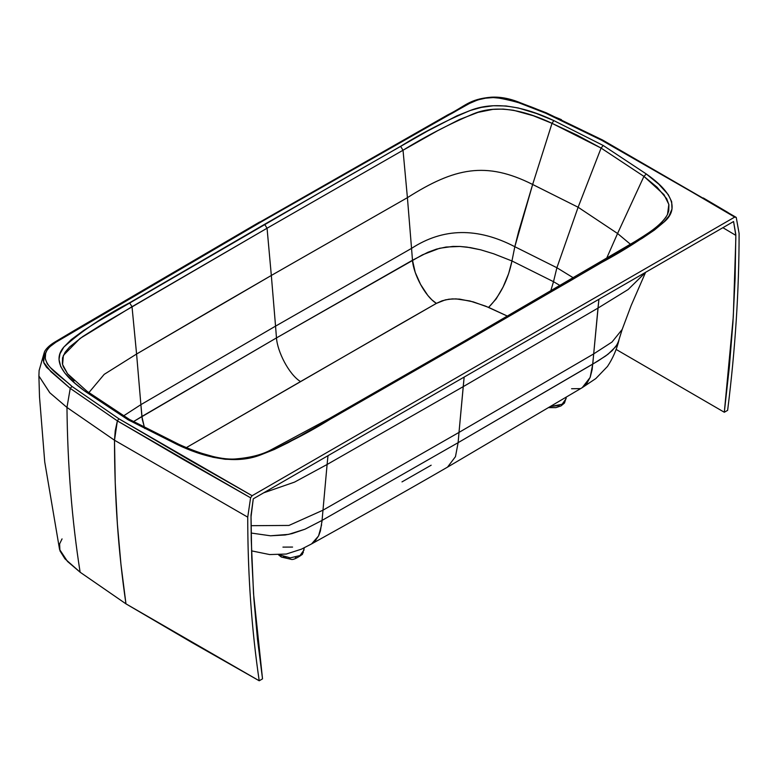 <?xml version="1.0" encoding="UTF-8"?>
<svg xmlns="http://www.w3.org/2000/svg" width="778" height="778" viewBox="0 0 778 778"><rect width="100%" height="100%" fill="white"/><g stroke="black" fill="none" stroke-linecap="round" stroke-linejoin="round"><path stroke-width="1.17" d="M431.158 465.205L401.983 481.893M321.615 524.81L318.542 535.984L311.589 543.91L314.993 541.235L318.698 535.643L320.41 530.995L322.063 520.404L304.947 529.215L288.628 534.369L270.52 535.789L251.138 533.037L270.52 535.789L285.098 534.992L292.071 533.601L304.947 529.215L322.063 520.404L327.1 464.485L294.551 482.107L263.635 492.844L294.551 482.107L327.1 464.485L327.995 455.684L327.1 464.485L463.221 386.647L459.001 432.412L322.967 510.193L288.959 525.442L251.061 525.685L288.959 525.442L322.967 510.193L459.001 432.412L464.155 377.077L463.221 386.647L327.1 464.485L322.063 520.404L458.116 442.672L455.47 456.657L447.515 467.131L582.265 387.639L595.812 378.565L607.482 366.448C612.782 358.444 616.604 349.711 618.948 340.239L616.954 344.819L612.208 350.635L605.692 355.964L592.758 364.114L593.692 353.893L459.001 432.412L458.116 442.672L598.107 360.924L608.017 354.243L615.612 346.803L618.024 342.777L622.196 329.405L612.014 342.038L593.692 353.893L592.155 369.55L590.239 377.165L586.836 383.428L582.109 387.736M582.245 387.648L590.123 377.466L592.758 364.114L458.116 442.672L459.001 432.412L593.692 353.893L597.99 308.088L463.221 386.647L597.99 308.088L598.914 299.267L593.692 353.893L612.014 342.038L622.196 329.405L631.143 305.55L645.545 272.446L628.147 289.513L597.99 308.088L628.147 289.513L645.604 272.319M507.723 316.257L485.647 306.153L469.941 300.979L456.005 298.878L448.828 299.219L442.137 300.785L436.4 303.381L402.284 322.899L186.448 447.564L300.512 381.59C288.91 374.393 277.445 351.753 276.472 337.915L133.398 421.647L141.878 416.483L144.465 427.715M550.717 291.03L553.508 281.685L560.082 285.575L553.508 281.685L556.892 267.739L514.822 246.714L532.648 184.474L552.02 123.332L553.829 120.59L603.203 145.476L646.304 173.98L658.762 184.172L668.224 194.597L671.667 201.687L671.998 208.99L669.061 215.934L663.663 222.362L654.386 230.084L642.297 238.253L570.78 280.527L335.065 416.434L288.288 442.614L274.274 449.49L260.98 454.78L249.884 457.863L237.874 459.516L225.221 459.283L212.919 457.26L194.782 451.736L178.979 445.327L128.088 419.78L84.987 391.276L75.184 383.428L64.914 373.158L60.684 366.477L59.011 359.407L59.964 353.815L63.854 347.046L71.226 339.626L83.45 330.601L97.688 321.615L338.8 181.634L427.453 131.093L457.017 115.766L470.311 110.466L481.397 107.393L493.417 105.74L506.07 105.973L518.372 107.996L536.509 113.52L553.829 120.59C530.032 109.221 497.852 99.535 470.311 110.466C445.784 120.736 422.551 132.688 400.602 146.332L403.023 150.242C425.488 136.374 448.896 124.266 473.238 113.909C498.883 103.241 528.252 112.081 552.02 123.332L553.829 120.59L603.203 145.476L601.093 148.073L578.122 207.24L617.567 233.497L630.491 244.292L617.567 233.497L643.931 176.392L617.567 233.497L578.122 207.24L532.648 184.474L518.683 231.358L514.822 246.714C477.536 227.293 443.11 227.857 411.543 248.386L407.409 197.67C454.42 167.824 485.91 160.958 532.648 184.474L578.122 207.24L556.892 267.739L578.122 207.24L601.093 148.073L552.02 123.332L533.231 115.728L513.451 110.252L503.201 109.085L492.941 109.358L478.023 112.372L459.399 119.559L437.46 130.801L403.023 150.242L400.602 146.332L264.617 224.297L267.058 228.226L403.023 150.242L407.409 197.67L403.023 150.242L267.058 228.226L264.617 224.297L129.566 302.807L132.017 306.707L267.058 228.226L271.327 275.461L407.409 197.67C454.42 167.824 485.91 160.958 532.648 184.474L552.02 123.332L577.266 135.216L601.093 148.073L603.203 145.476L646.304 173.98L643.931 176.392L601.093 148.073L643.931 176.392L646.304 173.98C666.094 187.761 682.831 206.442 663.663 222.362C645.886 236.454 625.24 249.816 601.725 262.449L599.964 262.283L601.725 262.449L466.674 340.959L464.933 340.783L466.674 340.959L330.689 418.924L328.968 418.749L330.689 418.924C308.74 432.568 285.507 444.52 260.98 454.78C233.429 465.721 201.259 456.034 177.462 444.666L128.088 419.78L130.198 419.945L128.088 419.78L84.987 391.276L87.087 391.344L84.987 391.276C67.579 378.536 50.385 362.344 63.854 347.046C81.408 331.195 103.309 316.442 129.566 302.807L132.017 306.707L136.588 354.029L271.327 275.461L267.058 228.226L102.492 324.086L82.711 336.582L69.67 346.91L65.099 352.288L62.541 357.851L62.386 363.589L63.212 366.496L67.55 373.732L62.58 364.503L63.378 355.4L79.988 338.488L132.017 306.707L136.588 354.029L104.194 374.364L88.838 392.666L104.194 374.364L136.588 354.029L140.886 404.657L123.527 415.899L140.886 404.657L136.588 354.029L219.736 305.365L271.327 275.461L275.548 326.138L411.543 248.386C443.11 227.857 477.536 227.293 514.822 246.714L511.953 260.97L514.822 246.714L556.892 267.739L573.347 277.843L556.892 267.739L553.508 281.685L511.982 260.98L553.508 281.685L550.717 291.03M144.757 428.522L142.277 419.42L140.886 404.657L275.548 326.138L276.472 337.915L422.512 254.805L439.589 248.279L452.903 246.412L459.895 246.461L470.457 247.628L480.678 249.816L493.67 253.784L511.982 260.98C507.937 280.206 500.147 295.669 488.603 307.378L507.509 316.15M358.726 402.634L362.986 400.203M371.369 395.409L392.627 383.243M396.974 380.743L414.168 370.882M422.493 366.098L430.73 361.362M447.301 351.821L464.233 342.057L464.933 340.783L635.519 241.229C645.341 234.898 661.086 226.106 667.505 214.446L668.749 210.857L668.905 204.75L666.697 198.73L657.099 187.245L643.931 176.392L663.955 194.597L668.847 204.41L667.505 214.446M472.723 337.156L481.154 332.284M489.469 327.47L497.706 322.695M518.459 310.655L531.374 303.148M539.981 298.139L548.451 293.209M567.143 282.317L573.454 278.631M590.716 268.546L599.264 263.538M624.646 248.639L628.799 246.149M648.58 233.478L661.621 222.673L666.192 216.887M259.288 222.43L447.797 114.843L447.428 115.29L448.935 114.979C463.221 107.743 475.222 96.637 495.761 97.581C513.859 100.498 530.421 105.662 545.456 113.092L601.501 140.176L736.241 217.412L739.1 233.468C739.09 290.564 735.268 349.517 727.634 410.337L724.318 412.252L616.069 349.39L724.318 412.252L729.346 367.041L732.944 322.442L735.103 278.543L735.823 235.364L722.898 227.691L735.823 235.364L733.576 221.526L735.813 234.479L735.823 238.778L733.314 316.452L724.318 412.252L727.634 410.337C735.268 349.517 739.09 290.564 739.1 233.468L736.241 217.412L734.714 217.091L252.121 495.712L250.594 497.803L247.735 517.156L247.754 523.779C248.046 578.482 251.868 630.812 259.21 680.779L262.526 678.863L253.521 593.458L251.265 540.156L251.012 516.971L253.268 498.834L733.576 221.526L253.268 498.834L251.012 515.26L251.741 557.602L253.9 599.011L257.499 639.458L262.526 678.863L259.21 680.779L192.049 642.609L125.968 603.854L120.969 564.478L117.39 524.109L115.232 482.768L114.502 440.231L115.232 430.759L117.361 420.879L70.244 388.378L71.994 386.442L118.908 418.797L189.968 460.42L252.121 495.712L734.714 217.091L668.603 178.327L601.501 140.176L546.866 113.676L518.693 102.715L506.352 98.816L493.203 97.571L485.53 98.184L477.731 99.915L469.581 103.416L448.935 114.979L260.815 222.109L55.851 342.262L49.52 346.988L46.865 350.45L45.649 353.27L45.241 358.716L47.293 363.89L50.444 367.615L71.994 386.442L118.908 418.797L117.361 420.879L118.908 418.797L252.121 495.712L250.594 497.803L183.462 459.633L117.361 420.879L70.244 388.378L71.994 386.442C62.007 376.931 45.96 368.198 45.105 356.732C44.57 345.335 63.193 338.761 75.262 330.718L74.075 330.611L55.053 341.931C46.768 346.871 44.657 351.228 44.385 352.084L43.675 362.383L50.969 371.748L70.244 388.378L66.966 407.448L114.502 440.231L66.966 407.448L70.244 388.378L46.563 367.304L43.996 363.209L42.965 358.911L44.404 352.035M703.312 197.962L728.033 212.54M73.706 331.058L75.262 330.718L260.815 222.109L447.428 115.29M545.456 113.092L561.415 119.637M601.501 140.176L603.008 140.487L601.501 140.176M74.182 380.753L67.55 373.732L87.087 391.344L130.198 419.945L154.025 432.792M179.261 444.666L177.462 444.666L179.261 444.666L193.284 450.491M44.385 352.084L39.114 370.523L38.9 376.007L49.753 392.715L66.966 407.448C67.569 465.468 71.955 520.394 80.124 572.219L125.968 603.854L80.124 572.219L64.944 558.808L59.945 550.824L59.605 543.939L62.045 538.891M53.41 343.156L58.467 340.122M463.134 106.489L468.366 103.581M495.664 97.542L503.103 98.145M510.174 99.633L522.816 103.96M38.9 376.007L49.87 392.822L66.966 407.448C67.569 465.477 71.965 520.404 80.124 572.219L67.511 561.463L59.556 549.404L44.735 461.947L39.503 396.819L38.9 376.075M407.409 197.67L271.327 275.461L275.548 326.138L140.886 404.657L141.878 416.483L276.472 337.915L275.548 326.138L411.543 248.386L407.409 197.67M411.543 248.386L412.486 260.251L411.543 248.386M447.797 114.843C465.507 106.148 468.803 99.224 490.937 97.221C500.011 96.647 509.619 98.417 519.772 102.54L546.341 112.839L602.639 140.05L736.241 217.412M114.502 440.231L247.735 517.156C247.744 574.242 251.566 628.78 259.21 680.779L125.968 603.854C118.344 552.108 114.522 497.57 114.502 440.231L247.735 517.156L250.594 497.803L117.361 420.879L114.502 440.231M606.587 258.413L617.567 233.497L606.587 258.413M198.059 452.271L217.84 457.872M274.128 449.412L298.149 437.051M302.447 434.649L311.054 429.806M315.353 427.365L328.267 420.003M436.4 303.381L445.376 299.851L452.397 298.898L459.594 299.122L473.219 301.854L488.603 307.378L496.179 298.908L503.103 286.994L508.618 273.681L511.982 260.98L493.67 253.784L480.678 249.816L466.956 247.103L459.895 246.461L446.105 247.025L436.487 249.116L427.832 252.305L412.496 260.241L415.219 272.378L420.597 284.466L427.744 295.348L431.887 299.861L436.4 303.381L300.512 381.59C288.91 374.393 277.445 351.753 276.472 337.915L412.466 260.26C413.419 273.963 425.148 296.613 436.4 303.381M559.256 405.494L550.698 406.505L562.105 404.239L566.151 398.618M580.252 388.621L571.567 388.737M292.577 547.07L282.939 547.119M286.421 558.079L283.27 556.863M304.324 547.77L302.409 554.344C296.515 558.526 292.645 560.16 290.807 559.236L281.344 557.048L280.557 555.55L281.344 557.048L278.592 554.86M303.342 552.468L299.754 555.696M295.922 557.184L295.319 557.33M251.527 550.863L269.665 554.558L286.314 554.043L301.358 549.19L311.589 543.91C353.951 520.375 402.858 492.989 447.535 467.121L455.47 456.647L458.116 442.672L322.063 520.404L321.898 522.262M279.438 554.821L290.301 557.875L300.036 555.541L304.062 549.929M259.658 221.993L74.075 330.611M129.829 419.605L178.862 444.316C197.019 452.553 219.114 460.061 235.131 458.991C249.32 457.834 260.854 455.023 269.723 450.54L328.968 418.749L464.933 340.783M566.326 397.169L564.488 403.033L560.967 405.931L555.92 407.623L548.821 407.623"/></g></svg>
